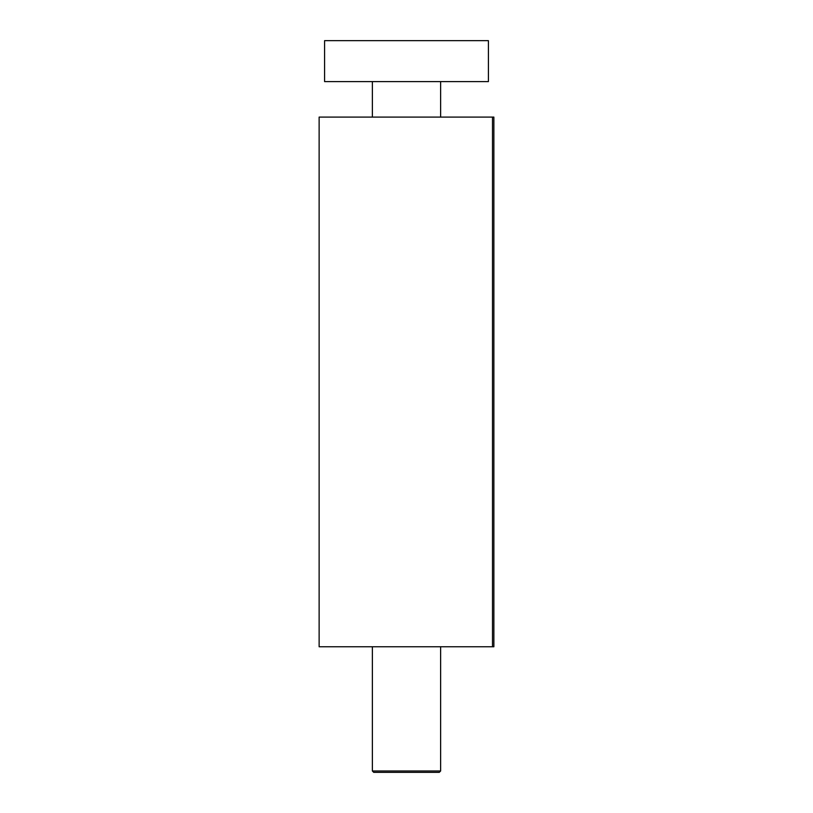 <?xml version="1.0" encoding="UTF-8"?>
<svg xmlns="http://www.w3.org/2000/svg" width="813" height="813" viewBox="0 0 813 813"><rect width="100%" height="100%" fill="white"/><g stroke="black" fill="none" stroke-linecap="round" stroke-linejoin="round"><path stroke-width="1.22" d="M492.505 117.092L319.133 117.092L319.133 646.762L493.867 646.762L493.867 117.092L492.505 117.092L492.505 646.762M406.5 772.35L439.264 772.35L440.626 770.988L372.374 770.988L373.736 772.35L406.5 772.35M488.41 81.605L488.41 40.65L324.59 40.65L324.59 81.605L488.41 81.605M372.374 81.605L372.374 117.092M372.374 646.762L372.374 770.988L373.736 772.35M440.626 81.605L440.626 117.092M440.626 646.762L440.626 770.988L439.264 772.35"/></g></svg>
